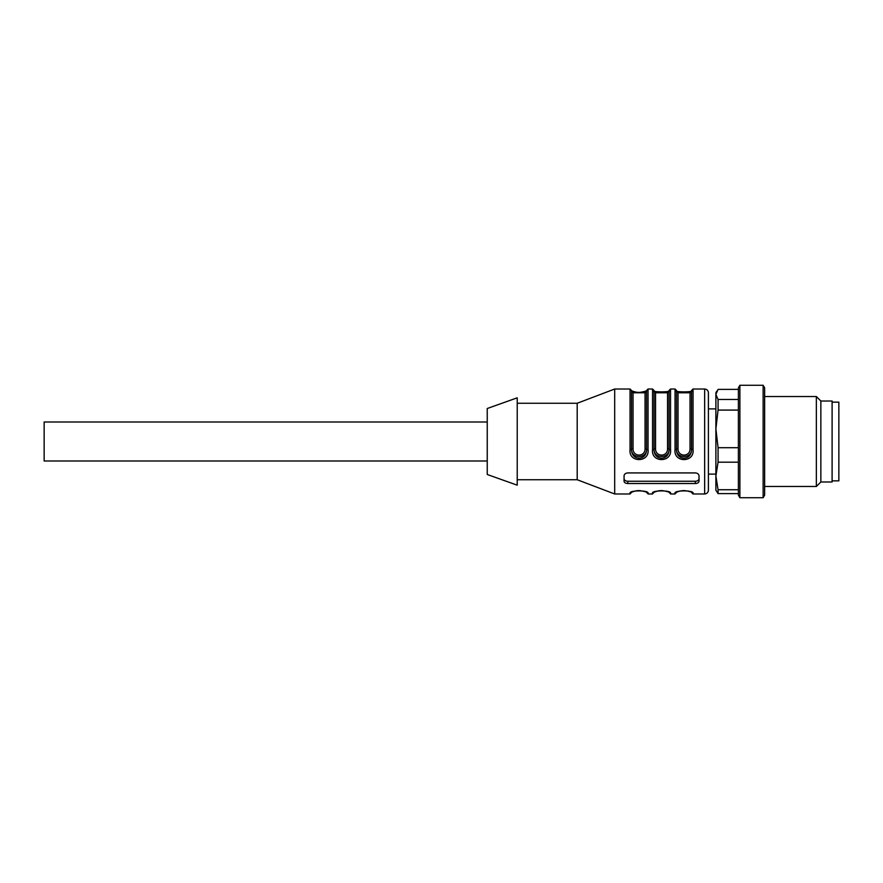 <?xml version="1.0" encoding="UTF-8"?>
<svg xmlns="http://www.w3.org/2000/svg" width="883" height="883" viewBox="0 0 883 883"><rect width="100%" height="100%" fill="white"/><g stroke="black" fill="none" stroke-linecap="round" stroke-linejoin="round"><path stroke-width="1.32" d="M715.892 408.884L708.398 408.884L708.398 474.116L715.892 474.116M763.133 385.275L763.133 497.725L739.888 497.725L739.888 385.275L763.133 385.275L764.634 387.869L764.634 495.131L763.133 497.725M739.888 385.275L738.387 387.869L738.387 495.131L739.888 497.725M738.387 462.184L718.067 462.184L715.892 475.959L718.067 489.734L738.387 489.734M718.067 489.734L718.067 493.608L715.892 490.231L715.892 428.884L718.067 447.703L738.387 447.703M738.387 493.608L718.067 493.608M738.387 389.392L718.067 389.392L715.892 394.425L718.067 399.469L738.387 399.469M718.067 399.469L718.067 410.076L715.892 428.884L715.892 392.769L716.886 391.048M738.387 410.076L718.067 410.076M718.067 447.703L718.067 462.184M764.634 396.522L816.356 396.522L816.356 486.478L764.634 486.478M816.356 396.522L820.859 401.014L820.859 481.986L816.356 486.478M820.859 401.014L832.106 401.014L832.106 481.986L820.859 481.986M832.106 480.86L838.85 480.86L838.85 402.14L832.106 402.14M487.239 408.509L487.239 474.491L517.228 485.175L517.228 397.825L487.239 408.509M699.027 481.169L699.027 475.86C698.817 474.105 697.559 473.133 695.285 472.924L627.802 472.924C625.528 473.122 624.281 474.105 624.06 475.86L624.06 481.169C624.27 482.626 625.528 483.409 627.802 483.531L695.285 483.531C697.559 483.42 698.806 482.626 699.027 481.169M517.228 403.266L577.195 403.266L614.689 389.017L614.689 493.983L630.054 493.983L630.054 493.343C628.398 490.12 649.667 490.065 648.045 493.343A1.501 1.479 180 0 1 646.643 492.372M653.95 492.372A1.501 1.479 180 0 1 652.548 493.343C650.892 490.12 672.151 490.065 670.539 493.343A1.501 1.479 180 0 1 669.137 492.372M676.444 492.372A1.501 1.479 180 0 1 675.042 493.343C673.376 490.12 694.645 490.065 693.034 493.343L693.034 493.983L704.656 493.983L704.656 389.017C706.93 389.237 708.177 390.496 708.398 392.769L708.398 490.231C708.177 492.504 706.93 493.763 704.656 493.983M648.045 433.321L648.045 449.679C649.7 462.791 628.442 462.957 630.054 449.679L631.555 449.447C631.334 461.081 646.764 461.081 646.544 449.447L646.544 390.518L648.045 389.017L648.045 449.679L646.544 449.447M670.539 449.679L670.539 389.017L669.038 390.518L669.038 449.447L670.539 449.679C672.195 462.791 650.926 462.957 652.548 449.679L654.049 449.447C653.828 461.081 669.259 461.081 669.038 449.447L669.038 448.785C669.921 459.05 653.221 459.149 654.049 448.785L655.55 448.575C655.23 457.239 667.901 457.217 667.537 448.575L667.537 392.769L669.038 391.268M693.034 449.679C694.689 462.791 673.42 462.957 675.042 449.679L676.533 449.447C676.312 461.081 691.753 461.081 691.532 449.447L691.532 390.518L693.034 389.017L693.034 449.679L691.532 449.447M637.813 392.769L631.555 391.147L631.555 390.518L631.555 449.447M646.544 391.147L640.285 392.769M646.544 448.785C647.427 459.05 630.727 459.149 631.555 448.785L633.056 448.575C632.747 457.239 645.418 457.217 645.054 448.575L646.544 448.785M648.045 493.343L646.544 492.306M631.555 492.306L630.054 493.983M690.031 392.769L678.034 392.769L678.034 448.575C677.725 457.239 690.396 457.217 690.031 448.575L690.031 392.769L691.532 391.147L685.274 392.769M682.802 392.769L676.533 391.147L676.533 390.518L676.533 448.785C675.716 459.149 692.415 459.05 691.532 448.785L690.031 448.575M676.533 492.306L675.042 493.343M654.049 492.306L652.548 493.343M670.539 493.343L669.038 492.306M669.038 391.147L662.78 392.769M660.307 392.769L654.049 391.147L654.049 390.518L654.049 449.447M577.195 403.266L577.195 479.734L614.689 493.983M624.06 478.608A3.753 2.649 180 0 0 627.802 481.257L695.285 481.257A3.753 2.649 180 0 0 699.027 478.608M631.455 492.372A1.501 1.479 180 0 1 630.054 493.343M691.621 492.372A1.501 1.479 -0 0 0 693.034 493.343M669.038 448.785L667.537 448.575M678.034 448.575L676.533 448.785M487.239 460.992L44.15 460.992L44.15 422.008L487.239 422.008M630.054 449.679L630.054 389.017L631.555 390.518M652.548 449.679L652.548 389.017L654.049 390.518M675.042 449.679L675.042 389.017L676.533 390.518M667.537 392.769L655.55 392.769L655.55 448.575M645.054 448.575L645.054 392.769L646.544 391.268M645.054 392.769L633.056 392.769L633.056 448.575M695.285 483.531L695.285 481.257M627.802 483.531L627.802 481.257M648.045 493.983L652.548 493.983M670.539 493.983L675.042 493.983M614.689 389.017L630.054 389.017M648.045 389.017L652.548 389.017M670.539 389.017L675.042 389.017M693.034 389.017L704.656 389.017M517.228 479.734L577.195 479.734M646.544 491.853L646.731 492.449C649.027 492.67 639.778 489.966 637.658 490.738C636.831 490.33 630.23 492.526 631.378 492.449L631.555 491.853M669.038 491.853L669.215 492.449C671.521 492.67 662.261 489.966 660.153 490.738C659.325 490.33 652.725 492.526 653.873 492.449L654.049 491.853M693.034 493.983L691.532 492.482M691.532 491.853L691.709 492.449C694.005 492.67 684.755 489.966 682.636 490.738C681.808 490.33 675.208 492.526 676.356 492.449L676.533 491.853M646.731 390.551C649.027 390.33 639.778 393.034 637.658 392.262C636.831 392.67 630.23 390.474 631.378 390.551M633.056 392.769L631.555 391.268M653.873 390.551C650.583 392.328 672.548 392.273 669.215 390.551M655.55 392.769L654.049 391.268M676.356 390.551C673.078 392.328 695.042 392.273 691.709 390.551M678.034 392.769L676.533 391.268"/></g></svg>
